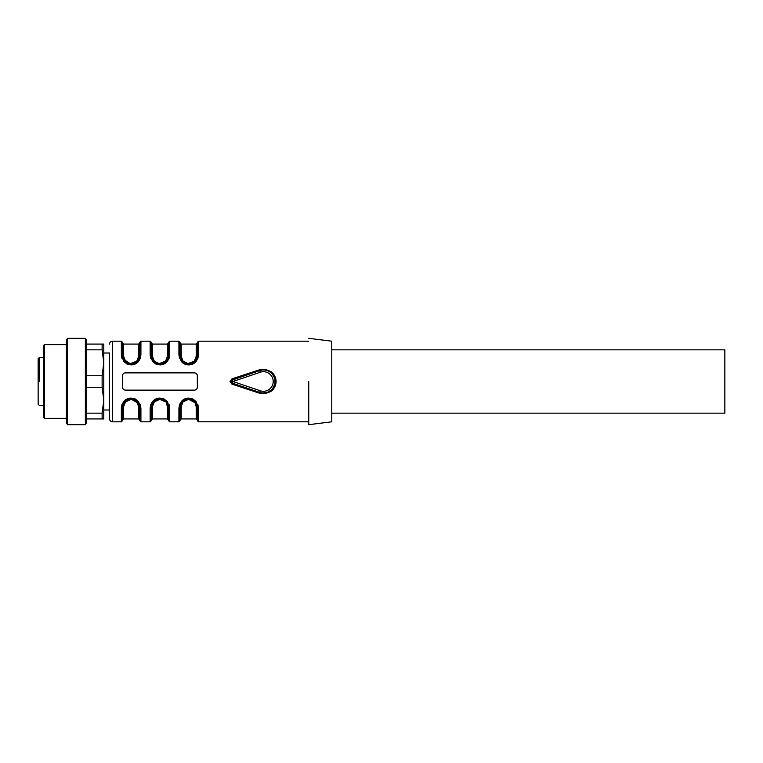 <?xml version="1.0" encoding="UTF-8"?>
<svg xmlns="http://www.w3.org/2000/svg" width="763" height="763" viewBox="0 0 763 763"><rect width="100%" height="100%" fill="white"/><g stroke="black" fill="none" stroke-linecap="round" stroke-linejoin="round"><path stroke-width="1.14" d="M86.515 344.075L103.787 344.075L103.787 362.787L102.128 349.836L86.515 349.836M85.361 424.676L86.515 422.683L86.515 340.317L85.361 338.324L67.516 338.324L67.516 424.676L85.361 424.676L85.361 338.324M102.128 349.836L102.128 344.075M102.128 418.925L102.128 413.164L103.787 400.213L103.787 418.925L86.515 418.925M102.128 413.164L86.515 413.164M102.128 387.261L102.128 375.739L103.787 362.787L103.787 413.021L103.787 400.213L102.128 387.261L86.515 387.261M102.128 375.739L86.515 375.739M67.516 424.676L66.362 422.683L66.362 340.317L67.516 338.324M66.362 344.657L44.483 344.657L44.483 418.343L66.362 418.343M44.483 344.657L43.329 345.801L43.329 417.199L44.483 418.343M43.329 416.913L43.329 346.087L43.329 357.609L39.304 357.609L38.15 358.763L38.15 404.237L39.304 405.391L43.329 405.391L43.329 416.913M231.971 378.849L232.343 379.86A1.726 1.726 0 0 0 231.17 381.5L232.343 383.14L231.17 381.5A1.726 1.726 0 0 0 232.343 383.14L231.971 384.151L230.016 381.5L231.971 378.849L259.344 369.836L265.228 369.33L270.808 371.495C273.946 373.822 275.691 376.893 276.053 380.708L276.053 382.273C275.672 386.135 273.898 389.235 270.731 391.562L265.238 393.66L259.344 393.164L259.716 392.411L232.343 383.14L259.716 392.411L262.72 392.993L267.536 392.249L270.846 390.294L268.929 391.6M273.049 387.804L274.451 384.771M231.694 380.26L259.716 370.589L260.269 372.23A9.785 9.785 0 0 1 273.202 381.5A9.785 9.785 0 0 1 260.269 390.77L259.716 392.411A11.512 11.512 0 0 0 274.928 381.5A11.512 11.512 0 0 0 259.716 370.589L259.344 369.836M259.344 393.164L231.971 384.151M122.614 388.081L123.215 389.159M197.34 387.261L197.34 375.739C197.188 374.004 196.225 373.04 194.46 372.869L125.38 372.869C123.625 373.04 122.662 373.994 122.5 375.739L122.5 387.261C122.652 388.996 123.616 389.96 125.38 390.131L194.46 390.131C196.215 389.96 197.178 389.006 197.34 387.261M150.13 408.167L150.13 421.805L151.284 420.651L151.303 406.841L150.13 408.167L150.731 404.667L152.524 401.567C154.374 399.316 156.825 398.152 159.887 398.095L164.007 398.963L167.288 401.529L169.71 408.167L169.71 421.805L178.923 421.805L178.923 408.167L179.515 404.667L181.317 401.567C183.158 399.316 185.619 398.152 188.671 398.095L192.791 398.963L196.072 401.529L198.494 408.167L197.894 404.667M193.01 399.068L188.738 398.095M184.627 398.963L181.346 401.529M151.341 406.421L152.982 402.254L158.351 398.925L159.887 398.763L161.394 398.906L166.83 402.206L168.556 407.404L169.71 408.167L169.109 404.667M164.226 399.068L159.953 398.095M155.833 398.963L152.552 401.529M121.346 408.167L121.346 421.805L122.5 420.651L122.5 407.404L121.346 408.167L121.946 404.667L123.74 401.567C125.59 399.316 128.041 398.152 131.102 398.095L135.213 398.963L138.494 401.529L140.917 408.167L140.325 404.667M135.442 399.068L131.169 398.095M127.049 398.963L123.768 401.529M197.226 374.919L196.434 373.641M139.715 356.579L139.772 355.596L140.917 354.833L140.325 358.333L138.523 361.433C136.682 363.684 134.221 364.848 131.169 364.905L127.049 364.037L123.768 361.471L121.346 354.833L121.946 358.333M126.83 363.932L131.102 364.905M135.213 364.037L138.494 361.471M168.499 356.579L168.556 355.596L169.71 354.833L169.109 358.333L167.316 361.433C165.466 363.684 163.015 364.848 159.953 364.905L155.833 364.037L152.552 361.471L150.13 354.833L150.731 358.333M155.614 363.932L159.887 364.905M164.007 364.037L167.288 361.471M197.293 356.579L197.34 355.596L198.494 354.833L197.894 358.333L196.101 361.433C194.25 363.684 191.799 364.848 188.738 364.905L184.627 364.037L181.346 361.471L178.923 354.833L179.515 358.333M181.317 361.433C183.158 363.684 185.619 364.848 188.671 364.905M192.791 364.037L196.072 361.471M232.019 382.988L232.896 381.5L232.343 379.86L259.716 370.589A11.512 11.512 0 0 1 274.928 381.5A11.512 11.512 0 0 1 259.716 392.411M308.748 381.5L308.748 424.648L308.748 381.5M122.5 387.261A2.88 2.88 0 0 0 123.301 389.254M103.787 353.002L109.538 353.002L109.538 418.925L109.538 409.998L103.787 409.998M180.097 406.822L181.766 402.254L187.135 398.925L188.68 398.763L190.187 398.906L195.614 402.206L197.34 407.404L195.729 402.359L194.641 401.138M189.596 398.82L187.822 398.82M187.231 398.906L182.901 401.033M181.68 402.368L180.812 403.894M178.923 408.167A1.154 0.763 0 0 0 180.068 407.404L180.068 420.651L178.923 421.805M197.34 420.079L196.196 418.925L196.196 406.631L197.34 407.404L197.312 406.679L198.494 408.167L198.494 421.805L197.34 420.651L197.34 407.423M161.394 398.906C165.905 399.936 168.289 402.778 168.556 407.413L168.556 420.651L169.71 421.805M166.229 402.692L167.402 406.631L168.556 407.404L168.518 406.679L165.848 401.138M159.791 398.772L159.028 398.82M154.059 401.08L158.446 398.906L152.028 403.894L152.896 402.359M122.547 406.421L124.197 402.254L129.557 398.925L132.609 398.906L138.036 402.206L139.772 407.404L140.917 408.167L140.917 421.805L139.772 420.651L139.772 407.413L138.151 402.359L137.063 401.138M130.969 398.772L130.244 398.82M125.266 401.08L129.653 398.906L125.323 401.033M197.34 375.739A2.88 2.88 0 0 0 196.539 373.746M139.734 356.321L139.772 355.596C139.772 338.848 139.772 338.848 139.772 355.596L138.074 360.746L132.705 364.075L129.653 364.094L124.226 360.794L122.5 355.596L121.346 354.833L121.346 341.195L112.419 341.195C110.673 341.366 109.71 342.329 109.538 344.075M121.346 341.195L122.5 342.349L122.5 355.577M124.121 360.651L125.199 361.862M131.265 364.228L132.018 364.18M136.997 361.92L132.609 364.094L136.939 361.967M129.653 364.094C125.151 363.064 122.767 360.222 122.5 355.587C122.5 338.848 122.5 338.848 122.5 355.596L123.644 356.369L125.542 361.204L130.339 363.589L136.739 361.185L138.618 356.369L139.772 355.596L139.772 342.349L140.917 341.195L140.917 354.833M168.518 356.321L168.556 355.596C168.556 338.848 168.556 338.848 168.556 355.596C168.556 338.848 168.556 338.848 168.556 355.596L166.859 360.746L161.489 364.075L158.446 364.094L153.01 360.794L151.284 355.596L150.13 354.833L150.13 341.195L140.917 341.195M150.13 341.195L151.284 342.349L151.284 355.577M158.446 364.094C153.935 363.064 151.551 360.222 151.284 355.587L152.896 360.641L153.992 361.862M160.049 364.228L160.812 364.18M165.781 361.92L161.394 364.094L165.724 361.967M166.944 360.632L167.812 359.106L166.944 360.641M151.351 356.579L151.284 355.596L151.322 356.321L151.284 355.596L152.438 356.369L154.336 361.204L159.124 363.589L165.533 361.185L167.402 356.369L168.556 355.596L168.556 342.349L169.71 341.195L169.71 354.833M197.312 356.321L197.34 355.596C197.34 338.848 197.34 338.848 197.34 355.596C197.34 338.848 197.34 338.848 197.34 355.596L195.643 360.746L190.283 364.075L187.231 364.094L181.804 360.794L180.068 355.596L178.923 354.833L178.923 341.195L169.71 341.195M178.923 341.195L180.068 342.349L180.068 355.577M187.231 364.094C182.729 363.064 180.335 360.222 180.068 355.587L181.689 360.641L182.777 361.862M188.843 364.228L189.596 364.18M194.575 361.92L190.187 364.094L194.517 361.967M187.822 364.18L188.709 364.228C183.292 363.522 180.411 360.651 180.068 355.596L180.106 356.321L180.068 355.596L181.222 356.369L183.12 361.204L187.908 363.589L194.317 361.185L196.196 356.369L197.34 355.596L197.34 342.349L198.494 341.195L198.494 354.833M308.748 424.676L331.781 421.805L331.781 341.195L308.748 338.324M188.575 398.772L187.688 398.83L188.709 398.772L196.606 403.904L194.765 401.262M180.125 406.421L180.068 407.404C180.068 424.152 180.068 424.152 180.068 407.404C180.831 403.15 180.631 401.433 187.135 398.925M180.726 404.094L182.643 401.262M159.915 398.772L160.812 398.82L159.915 398.772M151.942 404.094L153.859 401.262M167.812 403.904L165.972 401.262M132.609 398.906C137.111 399.936 139.505 402.778 139.772 407.413C139.429 402.349 136.548 399.478 131.131 398.772L139.028 403.904M123.158 404.094L125.065 401.262M139.705 406.421L139.772 407.404L139.743 406.679L139.772 407.404L138.618 406.631L136.72 401.796L131.102 399.364L125.523 401.815L123.644 406.631L122.5 407.404C123.263 403.15 123.053 401.433 129.557 398.925M131.131 364.228L123.234 359.096L125.075 361.738M139.114 358.906L137.197 361.738M122.5 355.596L122.557 356.54M159.915 364.228L159.028 364.18L159.915 364.228M167.898 358.906L165.981 361.738M152.028 359.096L153.868 361.738M196.682 358.906L194.775 361.738M194.317 401.815L195.004 402.692L188.68 399.364L183.101 401.815L181.222 406.631A1.154 0.773 0 0 0 180.068 407.404L180.106 406.679M196.196 406.631L195.013 402.692M151.322 406.679L151.284 407.404L152.438 406.631L154.307 401.815L159.896 399.364L165.504 401.796M136.739 401.815L137.435 402.692M125.523 361.185L124.836 360.308M154.307 361.185L153.621 360.308M183.101 361.185L182.405 360.308M331.781 413.164L724.85 413.164L724.85 349.836L331.781 349.836M270.808 371.505L270.131 372.144L270.808 371.505M260.269 390.77L232.896 381.5L260.269 372.23M121.346 421.805L112.419 421.805L112.419 341.195M181.222 406.631L181.222 418.925L180.068 420.079M167.402 406.631L167.402 418.925L168.556 420.079M167.402 418.925L152.438 418.925L152.438 406.631M138.618 406.631L138.618 418.925L139.772 420.079M138.618 418.925L123.644 418.925L123.644 406.631M138.618 356.369L138.618 344.075L123.644 344.075L123.644 356.369M167.402 356.369L167.402 344.075L152.438 344.075L152.438 356.369M196.196 356.369L196.196 344.075L181.222 344.075L181.222 356.369M39.304 381.5L39.304 357.609M308.748 421.805L198.494 421.805M150.13 421.805L140.917 421.805M308.748 341.195L198.494 341.195M112.419 421.805C110.673 421.634 109.71 420.671 109.538 418.925M197.274 406.421L197.34 407.404C196.329 401.958 193.936 399.116 190.187 398.906M151.284 407.413C152.047 403.15 151.847 401.433 158.351 398.925M139.743 356.159L139.772 355.625C139.009 359.85 139.209 361.567 132.705 364.075M168.556 355.587C167.793 359.85 167.994 361.567 161.489 364.075M197.34 355.587C196.577 359.85 196.787 361.567 190.283 364.075M168.556 407.404L168.489 406.46M152.438 418.925L151.284 420.079M123.644 418.925L122.5 420.079M123.644 344.075L122.5 342.921M138.618 344.075L139.772 342.921M152.438 344.075L151.284 342.921M167.402 344.075L168.556 342.921M180.068 355.596L180.135 356.54M181.222 344.075L180.068 342.921M196.196 344.075L197.34 342.921M196.196 418.925L181.222 418.925"/></g></svg>
